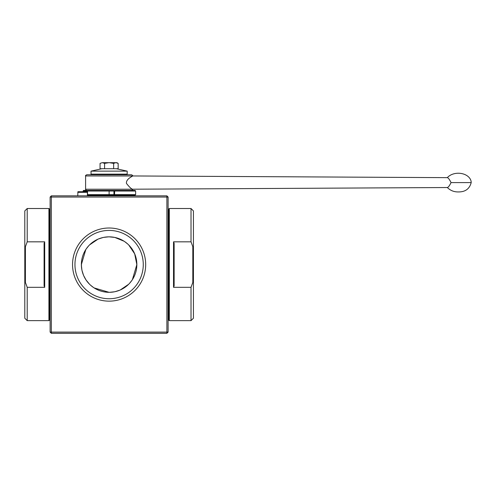 <?xml version="1.0" encoding="UTF-8"?>
<svg xmlns="http://www.w3.org/2000/svg" width="496" height="496" viewBox="0 0 496 496"><rect width="100%" height="100%" fill="white"/><g stroke="black" fill="none" stroke-linecap="round" stroke-linejoin="round"><path stroke-width="0.74" d="M102.164 162.694L100.062 163.389L102.164 162.694L108.791 162.694L104.588 163.389L102.486 162.694M100.062 163.389L100.062 168.721L118.16 168.721L118.16 163.389L116.957 162.694L108.791 162.694M115.735 162.694L113.64 163.389L109.436 162.694M118.16 163.389L116.058 162.694M104.588 168.721L104.588 163.389M113.64 168.721L113.64 163.389M77.76 192.33L87.408 192.33L87.246 191.723L77.922 191.723L77.76 195.852M99.219 174.146L127.199 174.146L127.199 171.132L91.028 171.132L91.028 174.146L99.219 174.146M108.258 195.25L94.618 195.25M132.55 189.168L132.612 189.205C131.483 189.081 129.437 187.159 126.468 183.433C125.761 178.92 132.978 176.148 132.612 175.968L85.597 175.956L85.597 189.218C85.362 189.596 85.765 189.999 86.806 190.427L135.036 190.427L135.637 191.028L114.657 191.028L114.533 195.25L87.408 195.25L103.695 195.25M87.408 194.643L135.637 194.643L135.036 195.25L114.533 195.25A0.601 0.589 90 0 1 113.944 194.643L113.944 191.028L114.657 191.028L114.533 190.427A0.601 0.589 90 0 0 113.944 191.028L83.632 191.028L83.762 190.427L88.133 190.427A0.601 0.601 0 0 0 87.532 191.028L87.532 194.643A0.601 0.601 0 0 0 88.133 195.25M451.044 182.59C449.574 185.647 448.341 187.29 447.349 187.531C450.349 190.526 454.001 191.995 458.298 191.933C465.223 192.033 469.526 188.914 471.2 182.59A12.902 9.343 0 0 0 458.298 173.24A12.902 9.343 0 0 0 447.349 177.649C448.322 177.859 449.55 179.509 451.044 182.59L471.2 182.59M132.612 189.205L447.349 187.531M85.597 175.956C85.281 175.696 85.684 175.293 86.806 174.753L131.421 174.753C132.525 175.255 132.928 175.658 132.624 175.956L447.349 177.649M193.428 282.311L192.82 282.41L192.82 246.748L193.428 246.847L193.428 318.234L191.016 320.645L191.016 287.327L192.82 282.41M173.532 241.831L174.133 243.356L174.133 285.801L173.532 287.327L173.532 241.831L191.016 241.831L192.82 246.748M173.532 287.327L191.016 287.327M169.31 208.512L169.31 320.645L168.708 320.044L168.708 209.114L169.31 208.512L191.016 208.512L193.428 210.924L193.428 246.847M191.016 208.512L191.016 241.831M136.753 262.347L136.753 266.811M168.107 211.166L168.708 210.924M168.342 210.924L168.342 318.234L168.708 318.234M24.8 246.847L25.401 246.748L25.401 282.41L24.8 282.311L24.8 210.924L27.212 208.512L27.212 241.831L25.401 246.748M44.696 287.327L44.094 285.801L44.094 243.356L44.696 241.831L44.696 287.327L27.212 287.327L25.401 282.41M44.696 241.831L27.212 241.831M48.918 320.645L48.918 208.512L49.519 209.114L49.519 320.044L48.918 320.645L27.212 320.645L24.8 318.234L24.8 282.311M27.212 320.645L27.212 287.327M81.468 266.811L81.468 262.347M50.121 317.992L49.519 318.234M49.879 318.234L49.879 210.924L49.519 210.924M166.898 195.852L168.107 197.055L50.121 197.055L50.121 332.103L166.898 332.103L166.898 195.852L51.324 195.852L50.121 197.055M51.324 195.852L51.324 333.306L50.121 332.103M166.898 333.306L166.898 332.103L168.107 332.103L166.898 333.306L51.324 333.306M168.107 197.055L168.107 332.103M145.681 264.579A36.568 36.568 0 0 0 90.83 232.909A36.568 36.568 0 0 0 90.83 296.248A36.568 36.568 0 0 0 145.681 264.579M132.42 279.608L136.846 264.579L134.695 253.878L128.774 245.024M127.646 243.951L124.732 241.664M124.081 241.23L114.843 237.448M114.737 237.423L109.17 236.846M108.612 236.852L103.794 237.361M103.044 237.516L98.493 238.96M97.941 239.196L89.596 244.875M88.61 245.904L86.236 248.899M85.808 249.55L81.381 264.486M81.394 265.397L81.896 269.905M82.038 270.593L83.508 275.23M83.644 275.553L85.926 279.8M86.093 280.048L89.454 284.14M90.576 285.206L93.496 287.494M94.147 287.928L109.058 292.311M109.616 292.305L114.433 291.797M115.177 291.642L119.728 290.197M120.28 289.962L128.625 284.282M129.617 283.253L131.986 280.259M136.846 264.579A27.733 27.733 0 0 0 95.244 240.56A27.733 27.733 0 0 0 95.244 288.598A27.733 27.733 0 0 0 136.846 264.579M143.27 264.579A34.156 34.156 0 0 0 92.033 234.999A34.156 34.156 0 0 0 92.033 294.159A34.156 34.156 0 0 0 143.27 264.579M109.114 190.427L109.114 195.25M83.173 191.028A0.601 0.589 90 0 1 83.762 190.427A0.601 0.601 0 0 0 83.161 191.028L83.161 191.723L83.173 191.028L83.632 191.028L83.632 191.723M85.597 189.218L132.624 189.218C132.934 189.515 132.531 189.912 131.421 190.427M87.408 192.33L87.408 195.852M101.878 168.721L91.028 171.132M116.349 168.721L127.199 171.132M126.598 174.753L127.199 174.146M91.63 174.753L91.028 174.146M135.637 194.643L135.637 191.028M169.31 320.645L191.016 320.645M48.918 208.512L27.212 208.512"/></g></svg>
